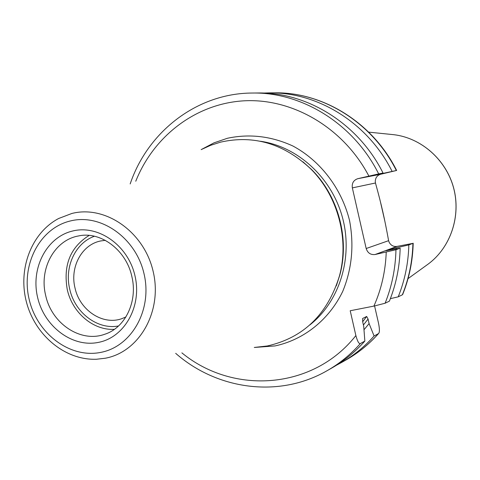 <?xml version="1.0" encoding="UTF-8"?>
<svg xmlns="http://www.w3.org/2000/svg" width="480" height="480" viewBox="0 0 480 480"><rect width="100%" height="100%" fill="white"/><g stroke="black" fill="none" stroke-linecap="round" stroke-linejoin="round"><path stroke-width="0.72" d="M125.898 316.986L121.662 318.726C102.576 325.512 79.644 310.14 74.988 287.91C69.738 267.012 81.894 244.494 100.77 240.942L105.306 240.324M89.166 235.41C70.344 247.128 63.048 265.194 67.278 289.608C72.288 312.702 93.3 330.624 114.396 329.328M254.28 347.46L267.348 345.966C303.492 337.764 327.516 314.46 339.414 276.06C349.524 239.154 337.83 195.624 310.59 168.756C283.716 143.574 253.71 134.7 220.56 142.146L210.624 145.314L201.138 149.628M302.952 161.808L311.532 169.512C338.298 195.912 349.788 238.674 339.852 274.932L336.288 285.9M388.614 240.678L389.112 242.172C390.882 245.466 393.546 246.864 397.092 246.378L375.06 254.526C370.608 254.982 367.65 252.984 366.18 248.52L352.344 187.89C351.732 183.228 353.538 180.162 357.762 178.692L380.658 174.252C377.238 175.314 375.438 177.714 375.27 181.44L375.468 183C381.918 206.46 384.396 217.746 388.614 240.678L366.18 248.52M357.762 178.692L378.678 173.898L383.052 173.058L368.964 176.46L396.636 170.454L380.658 174.252M378.666 333.444L378.444 333.618C368.97 344.274 358.206 353.034 346.152 359.886C358.29 352.98 369.126 344.178 378.648 333.462C379.668 332.22 379.644 328.932 378.606 323.592L374.586 305.964M413.202 243.222C412.716 261.234 409.188 278.37 402.618 294.63L402.372 294.798C408.93 278.544 412.44 261.402 412.92 243.36L397.092 246.378M412.92 243.36L408.834 244.902L389.706 249.348L385.908 250.758L400.164 248.166L395.964 249.744L375.06 254.526M360.384 343.542C350.586 354.594 339.456 363.666 327 370.746L331.74 368.058C344.1 361.032 355.14 352.038 364.854 341.082L360.384 343.542C358.992 344.112 357.492 341.454 355.878 335.574L350.208 310.746L373.896 306.102L385.11 303.234L389.388 301.146C396.102 284.412 399.696 266.754 400.164 248.166M263.508 93.06L269.112 92.886C317.844 91.938 367.95 122.982 392.082 171.324M383.052 173.058C358.446 123.702 307.41 92.016 257.85 92.988L252.402 93.036C302.358 92.058 353.844 124.05 378.678 173.898M378.444 333.618L374.094 336.006C364.542 346.764 353.688 355.596 341.538 362.502L336.594 365.154M408.834 244.902C408.36 263.112 404.82 280.422 398.214 296.832L390.36 298.668M402.372 294.798L398.214 296.832M363.996 329.76L369.096 323.592L374.094 336.006M396.144 248.874L396.192 247.872M369.096 323.592L368.064 319.068L366.672 316.452L362.616 318.504L362.682 321.792L363.726 326.364L364.854 341.082M94.434 236.238C75.312 242.958 64.254 266.994 69.714 289.068C74.742 312.6 97.47 330.018 118.536 325.968M104.796 334.23C80.712 343.128 51.57 323.598 45.66 295.356C38.964 268.806 54.42 240.18 78.408 235.974C100.272 230.934 126.108 249.624 131.844 276.468C138.03 301.644 125.022 327.912 104.796 334.23M134.994 275.862C142.194 306.168 124.632 337.428 98.424 342.39C72.312 347.796 44.184 326.58 37.578 297.276C30.6 268.05 46.644 237.054 72.648 231.006C98.538 224.508 128.184 245.46 134.994 275.862M70.326 220.974C100.848 213.192 135.996 237.882 144.054 273.87C152.574 309.75 131.682 346.656 100.74 352.392C69.906 358.656 36.876 333.6 29.106 299.136C20.892 264.768 39.666 228.228 70.326 220.974M71.832 213.48C105.468 204.822 144.33 231.978 153.216 271.704C162.612 311.31 139.452 351.984 105.324 358.224L96.468 359.25C65.244 360.45 35.31 335.478 26.574 302.568C17.646 269.718 31.038 233.106 58.656 218.496L71.832 213.48M260.358 141.246C297.762 146.496 331.794 177.672 342.522 217.704C353.298 257.718 339.468 301.746 309.726 325.032M201.468 149.454L213.996 142.848L227.4 138.27C249.516 133.56 271.362 136.146 292.926 146.022C320.418 160.794 341.508 188.316 349.518 220.38C354.222 245.232 351.954 268.914 342.72 291.426C328.986 319.848 303.84 339.774 275.052 345.924L254.652 347.442M380.448 201.93L384.864 221.256M391.638 134.472L393.63 134.67C421.164 137.832 446.016 159.624 453.582 187.872C461.184 216.102 450.6 247.416 428.352 263.946L426.732 265.122M352.344 187.89L375.468 183M396.33 170.502C372.426 122.64 322.758 91.902 274.416 92.838C323.064 91.908 372.768 122.724 396.636 170.454M373.896 306.102C381.39 289.236 385.5 271.26 386.232 252.168M181.878 352.866C233.238 395.142 313.32 389.736 355.878 335.574M368.886 176.094C343.782 128.214 293.556 98.538 245.106 100.764C196.584 103.056 153.858 135.69 135.768 181.224M395.964 249.744C395.496 268.518 391.878 286.344 385.11 303.234M368.064 319.068L363.414 324.99M392.67 248.616L392.622 249.504M362.67 321.75L366.672 316.452M389.664 250.074L389.706 249.348M311.532 169.512L310.59 168.756M339.852 274.932L339.414 276.06M408.036 278.64L428.352 263.946C450.642 247.38 461.22 216.066 453.624 187.86C446.064 159.636 421.218 137.844 393.63 134.67L368.682 132.138M252.402 93.036C197.148 93.126 147.81 131.544 130.176 183.93M175.68 353.334C217.188 389.832 279.138 398.352 327 370.746M274.416 92.838L269.112 92.886M346.152 359.886L341.538 362.502"/></g></svg>
